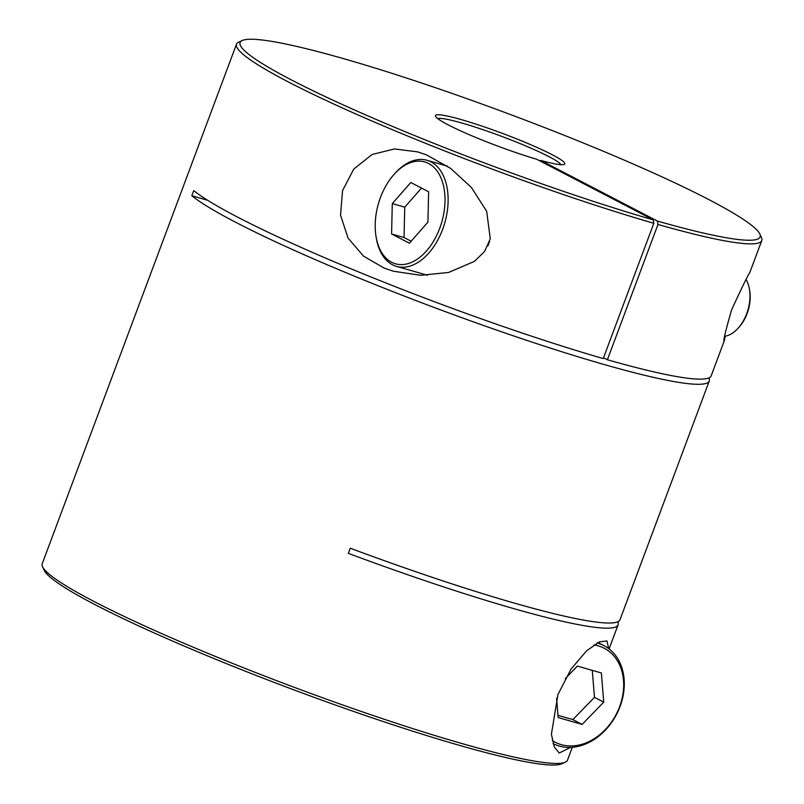 <?xml version="1.0" encoding="UTF-8"?>
<svg xmlns="http://www.w3.org/2000/svg" width="804" height="804" viewBox="0 0 804 804"><rect width="100%" height="100%" fill="white"/><g stroke="black" fill="none" stroke-linecap="round" stroke-linejoin="round"><path stroke-width="1.21" d="M426.542 154.911L450.783 168.498L471.466 187.553L486.661 211.271L490.289 238.798L484.5 251.592L474.36 261.411L448.531 272.476L420.693 275.3L393.307 271.209L384.222 268.104L363.549 256.144L348.072 238.095L340.534 215.211L342.534 190.689L353.74 169.091L372.081 154.499L394.442 148.941L417.768 151.896L426.542 154.911M725.248 336.193L724.243 340.856M724.354 340.594C722.726 342.665 725.138 332.414 731.59 309.852C741.981 287.34 748.032 274.948 749.74 272.677M570.538 747.398L559.242 753.016L554.288 746.926L551.403 734.253L557.936 694.555L570.971 669.219L586.488 650.908L599.352 641.883L606.95 640.959L608.658 648.587M759.79 233.974L761.438 237.542A280.395 27.507 -159.5 0 1 761.77 240.557A280.395 27.507 -159.5 0 1 657.973 224.477L657.381 221.05A277.591 27.225 20.5 0 0 759.79 233.974A277.591 27.225 20.5 0 0 708.927 199.643A277.591 27.225 20.5 0 0 435.255 87.636A277.591 27.225 20.5 0 0 242.305 40.491A277.591 27.225 20.5 0 0 291.279 79.857A277.591 27.225 20.5 0 0 653.23 219.854L536.6 159.212A69.043 6.774 -159.5 0 1 448.17 124.851A69.043 6.774 -159.5 0 1 435.517 116.309A69.043 6.774 -159.5 0 1 477.877 124.741A69.043 6.774 -159.5 0 1 552.046 154.639A69.043 6.774 -159.5 0 1 564.227 164.428A69.043 6.774 -159.5 0 1 540.75 160.398L539.966 160.961M561.021 164.709A66.24 6.492 20.5 0 0 548.961 156.649A66.24 6.492 20.5 0 0 484.129 130.087A66.24 6.492 20.5 0 0 437.758 118.62M653.23 219.854L653.823 223.281A280.395 27.507 -159.5 0 1 288.194 81.867A280.395 27.507 -159.5 0 1 236.497 44.17A280.395 27.507 -159.5 0 1 238.718 42.099L242.305 40.491M236.497 44.17L42.23 563.735A280.395 27.507 20.5 0 0 42.562 566.75A280.395 27.507 20.5 0 0 93.937 601.432A280.395 27.507 20.5 0 0 370.373 714.575A280.395 27.507 20.5 0 0 565.282 762.192A280.395 27.507 20.5 0 0 567.503 760.132L572.307 747.298M708.917 377.91A280.395 27.507 -159.5 0 1 709.269 380.975A280.395 27.507 -159.5 0 1 524.61 339.64A280.395 27.507 -159.5 0 1 235.693 222.286A280.395 27.507 -159.5 0 1 191.814 195.734L193.734 190.588A280.395 27.507 20.5 0 0 237.622 217.14A280.395 27.507 20.5 0 0 603.241 358.564L653.823 223.281M657.973 224.477L607.392 359.75A280.395 27.507 20.5 0 0 711.188 375.83L724.293 340.785M617.733 621.793A280.395 27.507 -159.5 0 1 618.085 624.849A280.395 27.507 -159.5 0 1 348.303 553.353L350.232 548.207A280.395 27.507 20.5 0 0 620.005 619.713L709.269 380.975M565.282 762.192L561.694 763.8A277.591 27.225 -159.5 0 1 294.354 690.053A277.591 27.225 -159.5 0 1 44.21 570.317L42.562 566.75M657.381 221.05L540.75 160.398M191.814 195.734L207.643 200.276M607.392 359.75L603.543 357.75M428.572 163.473A52.984 32.984 -74 0 0 393.739 174.759A52.984 32.984 -74 0 0 376.031 236.497A52.984 32.984 -74 0 0 391.638 262.255A52.984 32.984 -74 0 0 439.728 228.266A52.984 32.984 -74 0 0 428.572 163.473M393.739 174.759L394.714 173.654A55.195 34.361 106 0 1 426.984 160.287A55.195 34.361 106 0 1 431.004 161.885A55.195 34.361 106 0 1 443.778 226.125A55.195 34.361 106 0 1 396.553 266.395A55.195 34.361 106 0 1 392.533 264.787A55.195 34.361 106 0 1 376.272 237.964L376.031 236.497M487.807 246.054A55.195 34.361 -74 0 0 489.586 241.491M409.397 243.22L427.919 222.125L428.632 191.774L410.814 182.508L392.292 203.603L391.578 233.954L409.397 243.22M724.716 336.273A33.115 20.613 -74 0 0 738.394 327.901A33.115 20.613 -74 0 0 749.469 289.319A33.115 20.613 -74 0 0 746.172 279.691M749.469 289.319L749.71 290.777A30.914 19.246 106 0 1 739.378 326.786L738.394 327.901M421.517 188.076L404.744 207.171L404.04 237.532L411.145 241.23M404.04 237.532L391.578 233.954M404.744 207.171L392.292 203.603M593.965 644.939A52.984 41.145 -62.5 0 1 598.226 645.863A52.984 41.145 -62.5 0 1 619.623 706.686A52.984 41.145 -62.5 0 1 561.292 744.645A52.984 41.145 -62.5 0 1 552.278 740.464M553.062 743.579L553.062 743.579A55.195 42.853 117.5 0 0 559.293 746.062A55.195 42.853 117.5 0 0 618.427 710.505A55.195 42.853 117.5 0 0 603.995 645.642A55.195 42.853 117.5 0 0 597.764 643.16A55.195 42.853 117.5 0 0 597.131 642.989M565.242 678.626L577.393 666.094L601.372 672.968L603.734 702.133L582.136 724.414L558.157 717.54L556.599 698.324M592.287 670.365L594.478 697.319L603.734 702.133M594.478 697.319L572.87 719.6L582.136 724.414M572.87 719.6L557.976 715.329M761.77 240.557L749.64 272.988M618.085 624.849L609.09 648.908M426.984 160.287L447.466 166.157M396.553 266.395L427.457 275.259M603.995 645.642L598.005 642.527"/></g></svg>

